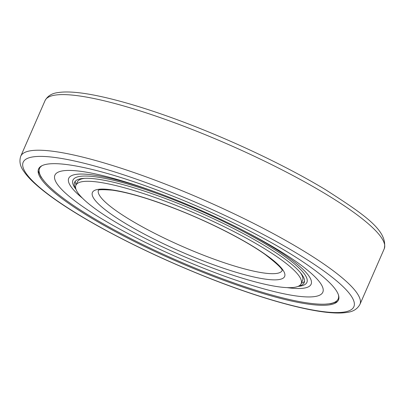 <?xml version="1.0" encoding="UTF-8"?>
<svg xmlns="http://www.w3.org/2000/svg" width="405" height="405" viewBox="0 0 405 405"><rect width="100%" height="100%" fill="white"/><g stroke="black" fill="none" stroke-linecap="round" stroke-linejoin="round"><path stroke-width="0.61" d="M337.628 292.952A163.635 29.347 -156.4 0 0 176.59 197.635A163.635 29.347 -156.4 0 0 38.171 172.16A163.635 29.347 -156.4 0 0 39.417 176.003A163.635 29.347 -156.4 0 0 184.609 264.748A163.635 29.347 -156.4 0 0 336.398 302.454A163.635 29.347 -156.4 0 0 337.628 292.952M301.158 283.687A122.918 22.047 -156.4 0 0 300.525 278.402A122.918 22.047 -156.4 0 0 185.505 209.233A122.918 22.047 -156.4 0 0 75.887 185.267A122.918 22.047 -156.4 0 0 76.515 190.552A122.918 22.047 -156.4 0 0 191.54 259.721A122.918 22.047 -156.4 0 0 301.158 283.687L302.555 280.488A122.918 22.047 -156.4 0 0 301.922 275.203A122.918 22.047 -156.4 0 0 300.252 272.479M84.726 178.321A122.918 22.047 -156.4 0 0 77.284 182.068L75.887 185.267M338.762 296.116A162.952 29.226 23.6 0 1 338.312 298.647L338.19 298.925A162.952 29.226 23.6 0 1 192.866 267.153A162.952 29.226 23.6 0 1 40.384 175.461A162.952 29.226 23.6 0 1 39.543 168.455A162.952 29.226 23.6 0 1 42.272 165.564M39.543 168.455L39.665 168.176A162.952 29.226 23.6 0 1 41.214 166.121M238.808 228.197A132.258 23.718 23.6 0 1 310.433 278.544A132.258 23.718 23.6 0 1 287.094 287.626M82.554 198.263A132.258 23.718 23.6 0 1 69.402 184.017A132.258 23.718 23.6 0 1 158.963 193.317M322.071 285.93A146.18 26.219 23.6 0 1 206.494 269.376A146.18 26.219 23.6 0 1 55.662 181.45A146.18 26.219 23.6 0 1 156.856 192.537A146.18 26.219 23.6 0 1 240.808 229.215A146.18 26.219 23.6 0 1 322.071 285.93M75.841 188.882A125.292 22.472 23.6 0 1 75.214 187.733A125.292 22.472 23.6 0 1 74.571 182.346A125.292 22.472 23.6 0 1 186.31 206.778A125.292 22.472 23.6 0 1 303.553 277.278A125.292 22.472 23.6 0 1 304.195 282.665A125.292 22.472 23.6 0 1 298.536 286.173M76.008 189.378A127.646 22.893 23.6 0 1 73.604 185.667A127.646 22.893 23.6 0 1 174.525 200.121A127.646 22.893 23.6 0 1 306.236 276.893A127.646 22.893 23.6 0 1 298.06 286.391M304.53 281.348A125.292 22.472 23.6 0 1 301.355 283.242M76.079 184.822A125.292 22.472 23.6 0 1 75.315 181.202M338.458 294.962A162.952 29.226 23.6 0 1 338.19 298.925M168.024 185.131A185.07 33.19 -156.4 0 0 20.751 156.214C19.086 161.276 20.068 166.273 23.713 171.214C26.041 174.692 29.302 178.397 33.488 182.331C47.223 195.109 68.708 209.674 97.949 226.02C132.45 245.147 169.938 262.698 210.418 278.665C260.05 298.166 305.714 311.075 332.004 312.792C337.826 313.202 342.827 313.075 347.009 312.407C353.064 311.708 357.372 309.04 359.934 304.398A185.07 33.19 -156.4 0 0 358.987 296.44A185.07 33.19 -156.4 0 0 168.024 185.131M24.098 169.999A180.443 32.365 -156.4 0 0 210.281 278.529A180.443 32.365 -156.4 0 0 352.947 298.961A180.443 32.365 -156.4 0 0 166.759 190.431A180.443 32.365 -156.4 0 0 24.098 169.999M45.051 100.602C47.613 95.96 51.921 93.292 57.976 92.593C62.157 91.925 67.159 91.798 72.981 92.208C99.271 93.925 144.939 106.834 194.567 126.335C241.243 144.59 290.223 168.293 325.747 189.829C363.908 214.392 388.299 230.632 384.234 248.786A185.07 33.19 -156.4 0 0 383.282 240.828A185.07 33.19 -156.4 0 0 192.324 129.514A185.07 33.19 -156.4 0 0 45.051 100.602L20.751 156.214M98.385 190.421A100.248 17.977 -156.4 0 0 98.997 194.486A100.248 17.977 -156.4 0 0 202.434 254.78A100.248 17.977 -156.4 0 0 282.088 270.682M175.876 208.879A104.875 18.807 -156.4 0 0 92.958 197.002A104.875 18.807 -156.4 0 0 201.169 260.081A104.875 18.807 -156.4 0 0 284.087 271.952A104.875 18.807 -156.4 0 0 175.876 208.879M384.234 248.786L359.934 304.398M282.113 270.824C282.989 269.381 277.349 263.938 265.199 254.507C245.455 240.408 209.749 222.168 176.008 209.015C149.491 198.723 128.274 192.441 112.347 190.168C102.521 189.444 97.828 189.555 98.263 190.502M337.314 301.674L331.027 303.644L325.488 304.135M38.121 170.961L40.951 176.914L44.347 181.308"/></g></svg>
